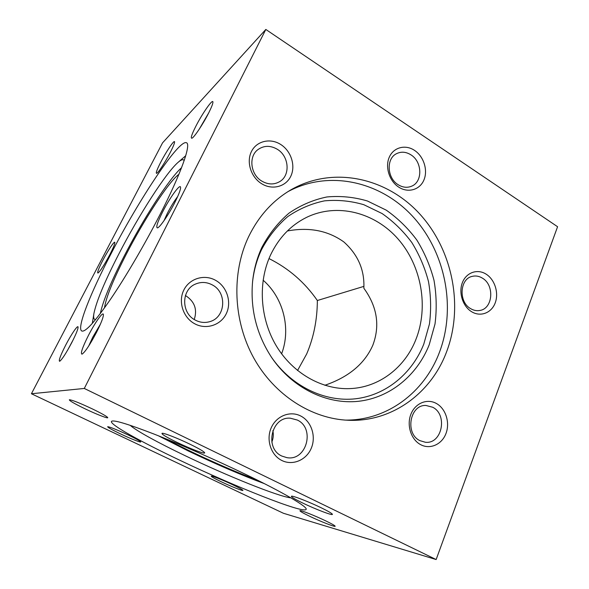 <?xml version="1.0" encoding="UTF-8"?>
<svg xmlns="http://www.w3.org/2000/svg" width="589" height="589" viewBox="0 0 589 589"><rect width="100%" height="100%" fill="white"/><g stroke="black" fill="none" stroke-linecap="round" stroke-linejoin="round"><path stroke-width="0.88" d="M232.869 484.813C223.4 480.278 211.745 475.603 211.237 476.103C211.076 476.589 214.462 478.504 221.398 481.831C231.337 486.58 243.581 491.447 242.896 490.335C242.396 489.628 239.053 487.788 232.869 484.813M128.233 434.991C116.916 429.72 110.069 426.951 107.677 426.694C107.61 427.342 111.822 429.712 120.325 433.806C130.39 438.614 141.345 442.957 140.734 441.875C140.042 440.962 135.875 438.672 128.233 434.991M92.385 408.928C79.743 403.001 72.064 399.938 69.355 399.747C69.207 400.645 74.383 403.634 84.875 408.729C96.397 414.273 108.442 418.963 107.728 417.586C106.823 416.349 101.706 413.463 92.385 408.928M190.07 444.246C177.657 438.194 163.109 432.554 162.012 433.327C161.563 434.233 166.496 437.207 176.81 442.258C190.107 448.73 205.664 454.627 204.655 452.735C203.823 451.439 198.964 448.612 190.07 444.246M321.395 507.873C309.115 501.88 292.335 495.386 291.43 496.232C290.959 496.866 294.677 499.111 302.599 502.977C315.579 509.301 333.514 516.133 332.373 514.234C331.791 513.291 328.139 511.171 321.395 507.873M325.798 520.912C315.174 515.78 300.559 510 299.963 510.663C299.661 511.134 302.82 512.967 309.446 516.17C320.578 521.537 336.039 527.582 335.134 526.161C334.677 525.447 331.563 523.702 325.798 520.912M300.854 416.07C290.318 410.459 276.359 415.841 271.205 427.842C265.889 439.755 270.933 455.201 281.844 460.488C292.674 465.951 306.42 460.053 311.286 448.207C316.308 436.434 311.471 421.503 300.854 416.07M297.305 420.045L290.325 418.197C271.536 416.371 264.189 448.362 281.866 456.063L286.865 457.638C306.516 461.43 315.476 428.284 297.305 420.045M215.596 280.327C204.398 273.951 189.422 278.413 183.775 290.156C177.959 301.804 183.186 317.729 194.79 323.81C206.312 330.061 221.074 325.054 226.397 313.444C231.889 301.921 226.883 286.534 215.596 280.327M212.268 284.892C206.761 281.991 201.202 281.697 195.592 284.023C181.198 289.582 180.985 313.23 195.379 320.151C199.973 322.529 204.685 323.052 209.5 321.727C225.639 317.817 227.435 292.446 212.268 284.892M194.252 319.496C197.448 309.556 194.664 301.664 185.918 295.833L185.402 295.568M280.636 144.43C270.263 137.76 256.495 140.999 251.393 151.638C246.128 162.166 251.061 177.392 261.796 183.812C272.449 190.387 286.018 186.647 290.848 176.118C295.825 165.678 291.091 150.946 280.636 144.43M277.242 149.238C270.439 145.328 264.063 145.409 258.107 149.481C248.263 156.35 250.458 174.719 261.943 181.184C268.172 184.696 274.099 184.836 279.716 181.603C290.62 175.367 289.111 156.137 277.242 149.238M414.56 150.401C405.431 144.202 393.533 147.279 389.277 157.204C384.882 167.04 389.403 181.213 398.819 187.184C408.177 193.302 419.913 189.798 423.94 179.954C428.107 170.206 423.756 156.46 414.56 150.401M410.975 154.87C406.057 151.785 401.242 151.388 396.537 153.67C386.009 158.574 387.002 178.121 398.179 184.718C402.758 187.53 407.257 188.009 411.674 186.176C422.836 181.802 422.342 161.784 410.975 154.87M486.102 274.143C477.465 268.577 466.311 272.42 462.409 282.565C458.375 292.637 462.755 306.427 471.664 311.743C480.514 317.213 491.506 312.965 495.202 302.915C499.023 292.939 494.804 279.561 486.102 274.143M482.369 278.126C479.181 276.175 475.905 275.564 472.525 276.3C459.714 278.472 458.257 301.907 470.626 308.636C473.534 310.374 476.516 310.999 479.586 310.506C492.912 308.982 494.87 285.15 482.369 278.126M436.427 403.502C427.187 398.223 415.164 403.156 410.886 414.258C406.476 425.295 411.085 439.659 420.627 444.643C430.11 449.797 441.956 444.43 445.998 433.445C450.18 422.534 445.733 408.611 436.427 403.502M432.687 407.249L425.994 405.475C409.929 404.422 404.687 433.497 419.847 440.624L425.376 442.258C442.008 444.356 448.023 414.715 432.687 407.249M324.826 385.28C348.644 377.137 364.643 363.781 372.83 345.213C380.177 325.614 377.181 306.611 363.84 288.22C364.709 270.123 358.053 254.706 343.866 241.954C327.985 230.586 309.151 226.927 287.373 230.984M270.542 255.008C278.803 237.765 290.789 225.234 306.516 217.4C337.202 202.476 375.016 212.43 398.274 239.23C421.577 266.037 428.829 306.95 415.878 339.529C404.879 367.632 378.926 387.695 349.549 388.622C321.815 389.675 292.792 373.293 276.344 345.949C259.948 318.583 257.768 282.543 270.542 255.008M268.989 258.571C288.654 268.385 304.778 282.367 317.353 300.515C317.257 319.694 313.701 337.504 306.685 353.952L297.541 370.518M281.601 353.82C291.202 328.743 283.412 297.754 263.099 280.187M429.212 344.779L435.006 324.031C436.861 309.512 436.53 294.949 434.005 280.335C430.25 265.978 424.522 252.541 416.813 240.025C408.089 228.289 397.906 218.335 386.259 210.155L367.462 201.011C354.144 197.072 340.633 195.717 326.947 196.954C313.436 199.73 300.817 205.112 289.066 213.093C278.133 222.465 269.085 233.87 261.928 247.299C257.003 257.872 253.896 269.225 252.607 281.351C250.163 309.041 256.561 334.508 271.809 357.751C292.512 388.217 326.947 404.768 358.576 401.286C390.264 397.693 417.152 375.259 429.212 344.779M271.426 357.184C291.562 386.428 324.841 402.235 355.425 398.805C386.045 395.263 412.072 373.595 423.786 344.131L429.447 324.002C431.266 309.917 430.949 295.781 428.498 281.601C424.86 267.671 419.294 254.632 411.799 242.491C403.325 231.116 393.423 221.471 382.106 213.549L363.84 204.714C350.904 200.915 337.791 199.634 324.51 200.856C311.404 203.58 299.16 208.815 287.778 216.568C277.183 225.668 268.422 236.726 261.487 249.743C256.811 259.778 253.83 270.542 252.541 282.035M345.404 420.104C387.238 420.546 424.227 392.348 439.173 353.002C456.365 308.57 445.88 253.336 413.75 217.547C381.709 181.78 329.619 169.205 287.984 191.616M446.41 352.281C463.933 306.722 452.816 250.016 419.523 213.733C386.332 177.473 332.66 165.612 290.657 189.989C272.604 200.65 258.578 216.244 248.58 236.771C231.352 273.046 233.17 320.799 253.785 358.046C274.474 395.271 311.861 418.941 348.533 420.274C392.068 422.144 431.008 393.187 446.41 352.281M170.236 152.514C173.262 146.602 174.705 143.031 174.572 141.809C174.285 139.608 166.12 151.726 160.687 162.299C157.02 169.47 155.651 173.159 156.586 173.357C157.955 173.306 165.288 162.152 170.236 152.514M167.696 157.211L166.275 159.715M208.499 113.302C211.628 107.11 213.1 103.303 212.916 101.875C212.541 98.849 202.13 113.839 195.828 126.289C191.874 134.123 190.527 138.106 191.778 138.246C193.641 138.157 202.815 124.551 208.499 113.302M208.712 112.889L199.141 129.337M175.021 202.086C178.997 194.112 180.838 189.128 180.558 187.133C179.969 183.606 169.404 198.397 162.454 212.231C157.373 222.436 155.724 227.656 157.491 227.891C159.803 227.597 168.903 214.271 175.021 202.086M177.694 196.49C174.226 201.085 170.758 206.746 167.291 213.476L164.007 220.684M96.581 332.225C101.382 322.632 103.642 316.683 103.377 314.364C102.788 311.574 94.689 323.133 88.298 335.701C82.408 347.495 80.318 353.65 82.011 354.166C85.059 352.148 89.911 344.837 96.581 332.225M100.395 324.222L92.723 337.269L88.674 346.074M71.755 342.636C76.121 334.051 78.227 328.817 78.072 326.939C77.66 324.922 71.107 334.604 65.651 345.198C60.476 355.403 58.466 360.777 59.636 361.307C61.955 359.665 65.997 353.444 71.755 342.636M73.419 339.345L67.499 350.381M109.76 254.772C113.265 247.932 114.958 243.817 114.84 242.425C114.538 240.584 107.89 250.546 102.788 260.397C98.643 268.496 97.023 272.722 97.921 273.068C100.174 271.367 104.12 265.271 109.76 254.772M363.877 286.379L317.353 300.515M257.378 480.131C230.535 470.206 190.821 452.278 165.627 438.702M130.176 425.302C136.14 430.75 158.574 442.98 185.263 455.746C226.905 475.765 278.258 496.542 290.87 497.86M158.397 435.786L188.112 450.887C215.567 464.022 240.982 474.94 264.343 483.628M178.982 459.854C234.179 486.271 303.961 514.145 306.147 509.367C307.907 507.041 284.509 493.126 245.539 474.329C215.611 459.869 179.711 444.099 153.538 433.872C126.893 423.624 112.86 419.486 111.439 421.452C109.885 424.617 140.992 441.816 178.982 459.854M184.158 160.606L183.923 160.23C182.936 159.118 181.022 159.803 178.18 162.269C165.811 172.916 138.724 215.383 118.838 253.977C104.776 281.292 96.456 301.163 93.894 313.598C93.29 317.316 93.717 319.304 95.182 319.555L95.624 319.562M181.559 167.71C168.969 178.798 143.046 219.314 124.08 256.289C110.85 282.087 102.92 301.193 100.299 313.606M111.063 253.719C90.647 292.807 76.423 328.279 81.768 330.996C85.346 332.402 94.984 321.749 110.688 299.021C125.972 276.499 145.218 243.581 160.333 213.94C181.287 172.975 191.153 144.57 186.588 142.803C179.247 138.548 139.063 199.45 111.063 253.719M178.931 174.256C168.476 181.92 143.76 220.087 125.928 254.919C113.162 279.878 106.013 297.548 104.481 307.929M31.423 393.746L283.419 513.269L436.147 559.55L557.577 226.721L265.823 29.45L162.549 142.869L31.423 393.746L84.301 388.453L436.147 559.55M265.823 29.45L84.301 388.453M271.816 442.118C273.318 438.385 273.671 434.549 272.862 430.618M178.18 162.269L185.719 155.732M93.894 313.598L92.304 323.449"/></g></svg>
